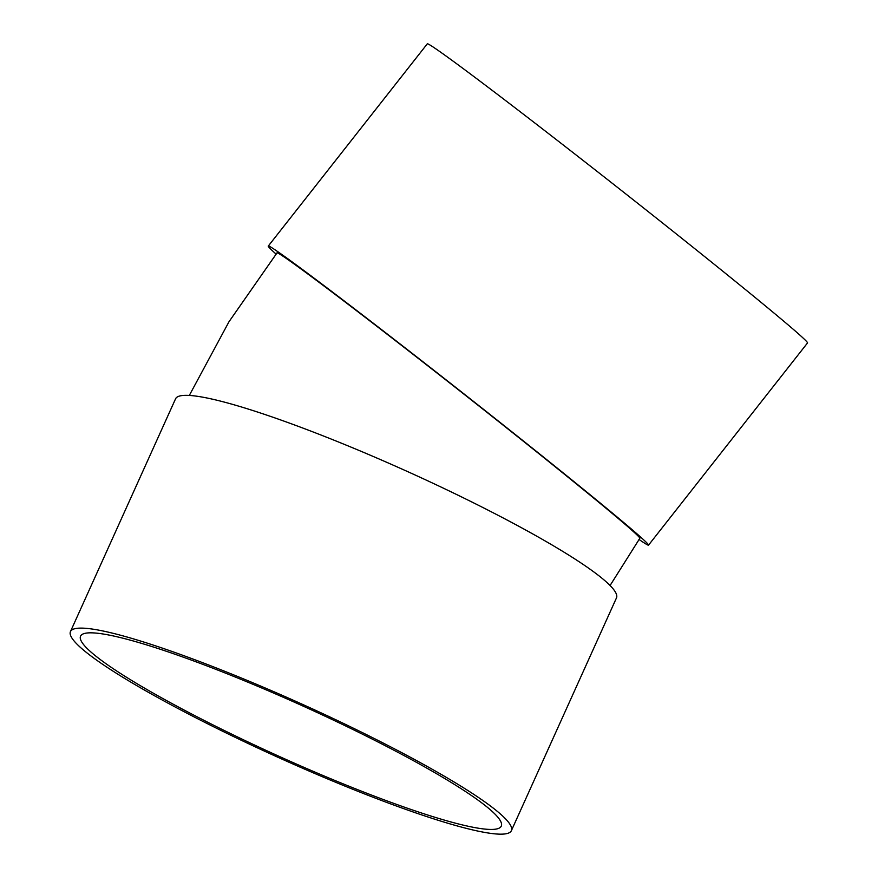 <?xml version="1.0" encoding="UTF-8"?>
<svg xmlns="http://www.w3.org/2000/svg" width="878" height="878" viewBox="0 0 878 878"><rect width="100%" height="100%" fill="white"/><g stroke="black" fill="none" stroke-linecap="round" stroke-linejoin="round"><path stroke-width="1.32" d="M638.954 539.41A241.889 4.796 -141.8 0 0 648.546 545.128A241.889 4.796 -141.8 0 0 634.498 531.695A241.889 4.796 -141.8 0 0 423.284 362.01A241.889 4.796 -141.8 0 0 268.251 246.103A241.889 4.796 -141.8 0 0 276.076 254.082M189.308 395.429L229.004 321.721L276.965 252.952A230.804 4.577 38.2 0 1 424.886 363.558A230.804 4.577 38.2 0 1 626.431 525.461A230.804 4.577 38.2 0 1 639.842 538.28L610.078 585.505M511.38 830.676L616.477 597.907A241.889 29.172 -155.7 0 0 408.018 471.782A241.889 29.172 -155.7 0 0 175.556 398.821L70.459 631.589A241.889 29.172 -155.7 0 0 362.702 793.207A241.889 29.172 -155.7 0 0 511.38 830.676A241.889 29.172 -155.7 0 0 302.921 704.551A241.889 29.172 -155.7 0 0 70.459 631.589M359.42 790.365A230.804 27.833 -155.7 0 0 501.272 826.121A230.804 27.833 -155.7 0 0 302.372 705.769A230.804 27.833 -155.7 0 0 80.556 636.155A230.804 27.833 -155.7 0 0 359.42 790.365M648.546 545.128L807.54 342.925A241.889 4.796 -141.8 0 0 793.492 329.491A241.889 4.796 -141.8 0 0 582.279 159.818A241.889 4.796 -141.8 0 0 427.246 43.9L268.251 246.103"/></g></svg>
